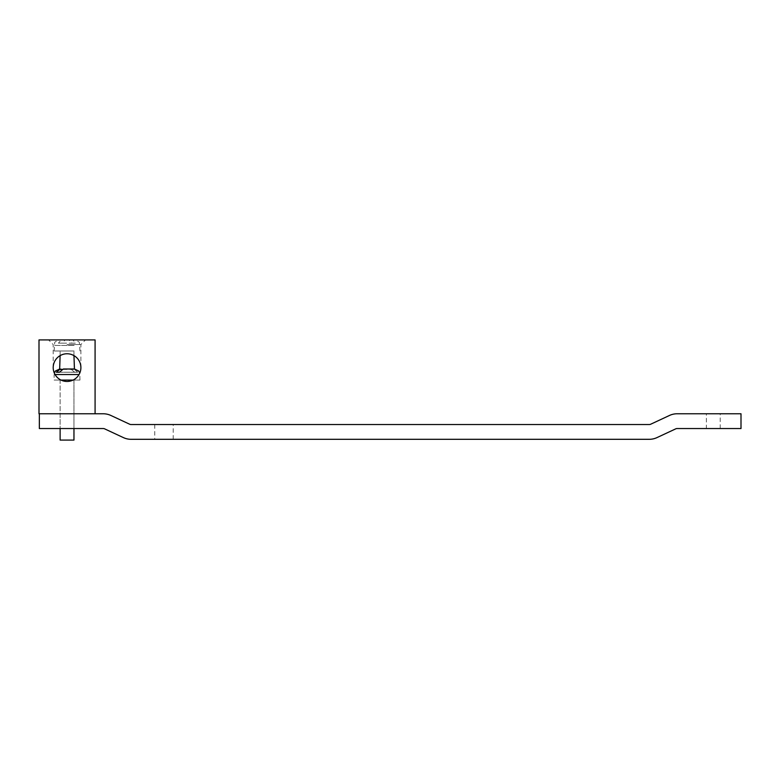 <?xml version="1.0" encoding="UTF-8"?>
<svg xmlns="http://www.w3.org/2000/svg" width="780" height="780" viewBox="0 0 780 780"><rect width="100%" height="100%" fill="white"/><g stroke="black" fill="none" stroke-linecap="round" stroke-linejoin="round"><path stroke-width="0.58" stroke-dasharray="3.9 2.92" d="M60.118 380.075L73.963 380.075L60.118 380.075L60.118 428.542L73.963 428.542L60.118 428.542L60.118 413.77L73.963 413.77L60.118 413.77L67.041 413.77L60.118 413.77L60.118 379.606L61.006 380.075L54.122 380.075L54.122 374.536L55.048 374.536M73.963 380.075L73.963 428.542L73.963 413.77L67.041 413.77L73.963 413.77L73.963 379.606L73.076 380.075L79.969 380.075L54.122 380.075M706.378 428.542L720.223 428.542L706.378 428.542L706.378 413.77L720.223 413.77L706.378 413.77M720.223 428.542L720.223 413.77M154.752 439.306L173.219 439.306L154.752 439.306L154.752 424.534L173.219 424.534L154.752 424.534M173.219 439.306L173.219 424.534M39.351 413.77L103.223 413.77A18.174 18.174 0 0 1 110.896 415.477L129.646 424.213A3.403 3.403 0 0 0 131.079 424.534L649.262 424.534A3.403 3.403 0 0 0 650.705 424.213L669.445 415.477A18.174 18.174 0 0 1 677.128 413.77L741 413.77L741 428.542L677.128 428.542A3.403 3.403 0 0 0 675.694 428.863L656.945 437.609A18.174 18.174 0 0 1 649.262 439.306L131.079 439.306A18.174 18.174 0 0 1 123.406 437.609L104.656 428.863A3.403 3.403 0 0 0 103.223 428.542L39.351 428.542L39.351 413.77L95.082 413.77L39 413.77L39 339.914L95.082 339.914L95.082 413.77M67.041 381.459C58.11 379.48 58.11 379.48 67.041 381.459C75.982 379.47 75.982 379.47 67.041 381.459M67.041 339.914L48.575 339.914L67.041 339.914M67.041 344.536L80.896 344.536L67.041 344.536M67.041 353.759C58.695 354.647 54.074 359.258 53.196 367.614C54.074 359.258 58.695 354.647 67.041 353.759C75.397 354.647 80.008 359.258 80.896 367.614A13.845 13.845 0 0 0 67.041 353.759A13.845 13.845 0 0 0 53.196 367.614A13.845 13.845 0 0 0 67.041 381.459A13.845 13.845 0 0 0 80.896 367.614C80.008 359.258 75.397 354.647 67.041 353.759M61.61 369.457L73.963 368.998L77.698 372.226L74.636 372.226L70.756 368.998L60.265 368.998M73.963 440.086L60.118 440.086M63.326 368.998L73.817 368.998M70.756 368.998L60.118 369.457L73.963 369.457M59.455 372.226L77.698 372.226M74.636 372.226L56.384 372.226M74.11 350.99L54.122 350.99L74.11 350.99M58.432 343.142L62.302 343.142L65.14 339.914L72.813 339.914L75.65 343.142L71.789 343.142L68.952 339.914L59.66 339.914L61.269 339.914L58.432 343.142L71.789 343.142M70.834 350.99L60.118 350.99L70.834 350.99M68.952 339.914L61.269 339.914M65.14 339.914L72.813 339.914M62.302 343.142L75.65 343.142M79.034 374.536L54.122 374.536L54.317 373.074M74.11 345.452L54.122 345.452L74.11 345.452M53.196 367.614L53.196 344.536L48.575 339.914M80.896 367.614L80.896 344.536L85.508 339.914M79.969 380.075L79.774 373.074M54.122 350.99L54.678 343.015C54.298 342.206 55.955 341.172 59.66 339.914M60.118 355.622L60.118 350.99M73.963 355.622L73.963 350.99M79.969 350.99L79.404 343.015C79.784 342.206 78.127 341.172 74.431 339.914"/><path stroke-width="1.17" d="M95.082 413.77L95.082 339.914L39 339.914L39 413.77L103.223 413.77A18.174 18.174 0 0 1 110.896 415.477L129.646 424.213A3.403 3.403 0 0 0 131.079 424.534L649.262 424.534A3.403 3.403 0 0 0 650.705 424.213L669.445 415.477A18.174 18.174 0 0 1 677.128 413.77L741 413.77L741 428.542L677.128 428.542A3.403 3.403 0 0 0 675.694 428.863L656.945 437.609A18.174 18.174 0 0 1 649.262 439.306L131.079 439.306A18.174 18.174 0 0 1 123.406 437.609L104.656 428.863A3.403 3.403 0 0 0 103.223 428.542L39.351 428.542L39.351 413.77M67.041 381.459C58.11 379.48 58.11 379.48 67.041 381.459C75.982 379.47 75.982 379.47 67.041 381.459M53.196 367.614A13.845 13.845 0 0 0 67.041 381.459A13.845 13.845 0 0 0 80.896 367.614A13.845 13.845 0 0 0 67.041 353.759A13.845 13.845 0 0 0 53.196 367.614M61.006 380.075L73.076 380.075M60.118 355.622L59.66 368.998L60.265 368.998L56.384 372.226L59.455 372.226L63.326 368.998L74.431 368.998L73.963 355.622M60.118 428.542L60.118 440.086L73.963 440.086L73.963 428.542M60.118 369.457L61.61 369.457M55.048 374.536L79.034 374.536M79.774 373.074L78.721 371.036L74.431 368.998M54.317 373.074L55.361 371.036L59.66 368.998"/></g></svg>
